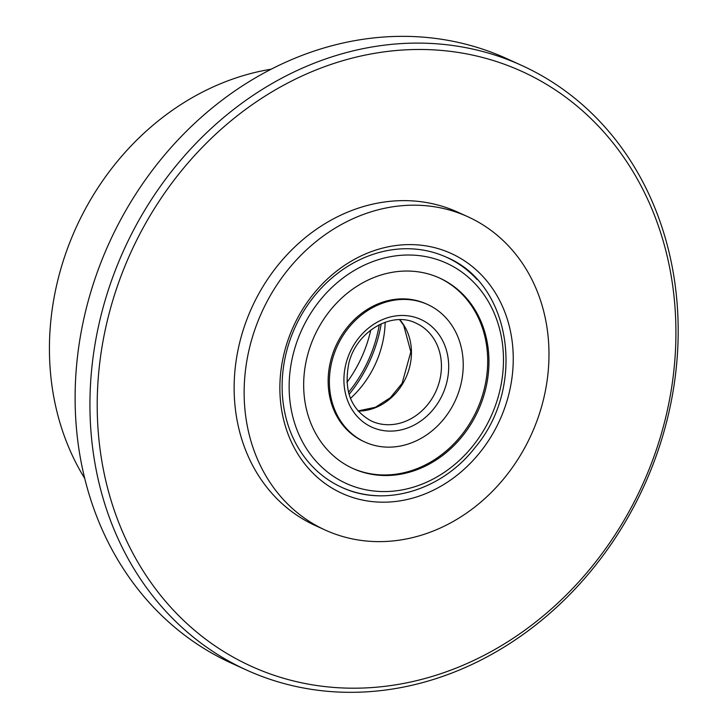 <?xml version="1.0" encoding="UTF-8"?>
<svg xmlns="http://www.w3.org/2000/svg" width="728" height="728" viewBox="0 0 728 728"><rect width="100%" height="100%" fill="white"/><g stroke="black" fill="none" stroke-linecap="round" stroke-linejoin="round"><path stroke-width="1.09" d="M349.067 394.412A131.786 113.313 114.5 0 0 381.235 323.787M271.171 69.196A259.359 223.014 114.5 0 0 59.359 274.192A259.359 223.014 114.5 0 0 84.748 478.469M521.739 65.447L506.925 58.695A332.15 285.594 114.5 0 0 109.337 242.579A332.15 285.594 114.5 0 0 231.568 663.235L246.383 669.978A332.15 285.594 -65.5 0 1 124.151 249.331A332.15 285.594 -65.5 0 1 521.739 65.447A332.15 285.594 -65.5 0 1 665.465 426.244A332.15 285.594 -65.5 0 1 246.383 669.978M663.408 426.435A326.772 280.972 114.5 0 0 321.03 68.013A326.772 280.972 114.5 0 0 175.248 612.102A326.772 280.972 114.5 0 0 663.408 426.435M467.904 216.762L457.912 212.212A172.127 148.002 114.5 0 0 251.87 307.498A172.127 148.002 114.5 0 0 315.215 525.489L325.207 530.048A172.127 148.002 114.5 0 0 542.387 403.74A172.127 148.002 114.5 0 0 467.904 216.762A172.127 148.002 114.5 0 0 261.871 312.057A172.127 148.002 114.5 0 0 325.207 530.048M508.208 396.624A131.786 113.313 -65.5 0 1 311.338 471.507A131.786 113.313 -65.5 0 1 370.133 252.079A131.786 113.313 -65.5 0 1 508.208 396.624M477.058 279.507A126.408 108.69 114.5 0 0 295.14 327.218A126.408 108.69 114.5 0 0 378.569 495.768M385.167 322.231A94.13 80.935 -65.5 0 1 381.59 346.846A94.13 80.935 -65.5 0 1 350.468 398.398M332.277 359.969A75.576 64.983 -65.5 0 1 427.636 304.513A75.576 64.983 -65.5 0 1 455.446 400.227A75.576 64.983 -65.5 0 1 364.983 442.069A75.576 64.983 -65.5 0 1 332.277 359.969M364.983 442.069L363.736 441.496A75.576 64.983 -65.5 0 1 331.031 359.404A75.576 64.983 -65.5 0 1 426.381 303.949L427.636 304.513M307.671 354.855A104.623 89.953 -65.5 0 1 439.676 278.078A104.623 89.953 -65.5 0 1 478.169 410.583A104.623 89.953 -65.5 0 1 352.944 468.495A104.623 89.953 -65.5 0 1 307.671 354.855M352.316 468.213A104.623 89.953 114.5 0 0 483.692 391.154A104.623 89.953 114.5 0 0 439.048 277.796M379.297 324.706A126.408 108.69 -65.5 0 1 348.494 392.346M399.754 319.701A53.79 46.246 -65.5 0 1 405.906 377.659A53.79 46.246 -65.5 0 1 358.14 411.065M416.107 323.205A53.79 46.246 -65.5 0 1 435.899 391.327A53.79 46.246 -65.5 0 1 371.507 421.103C350.969 409.837 343.425 390.508 348.876 363.117C356.483 331.149 392.001 310.838 416.107 323.205M346.182 362.863A59.168 50.878 -65.5 0 1 434.571 329.247A59.168 50.878 -65.5 0 1 408.171 427.764A59.168 50.878 -65.5 0 1 346.182 362.863M293.775 351.961A121.03 104.068 -65.5 0 1 474.574 283.192A121.03 104.068 -65.5 0 1 420.575 484.712A121.03 104.068 -65.5 0 1 293.775 351.961M370.77 330.039A121.03 104.068 -65.5 0 1 346.91 382.409M399.59 319.701L403.694 325.334L410.838 351.87L402.111 383.319L390.372 397.697L375.448 407.261L358.03 410.938M446.2 257.12C511.52 283.765 526.617 386.677 475.129 447.447C442.042 490.445 384.602 507.789 341.414 487.187"/></g></svg>
